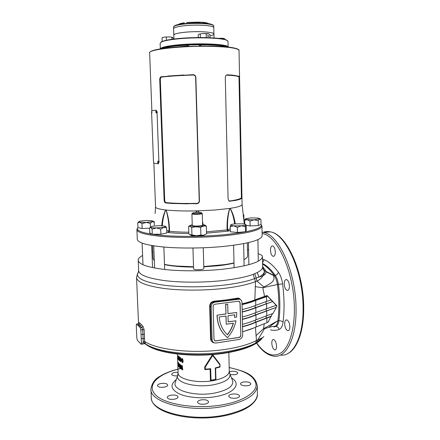 <?xml version="1.0" encoding="UTF-8"?>
<svg xmlns="http://www.w3.org/2000/svg" width="440" height="440" viewBox="0 0 440 440"><rect width="100%" height="100%" fill="white"/><g stroke="black" fill="none" stroke-linecap="round" stroke-linejoin="round"><path stroke-width="0.66" d="M160.886 48.807L161.678 48.257C165.66 45.881 188.265 43.791 206.525 44.253C216.821 44.523 223.52 45.248 226.622 46.442L227.601 47.014C226.006 44.446 199.601 43.279 179.597 45.095C168.746 46.09 162.509 47.328 160.886 48.807M161.007 48.791L161.387 48.571C165.396 46.189 188.215 44.083 206.652 44.544C217.041 44.814 223.806 45.546 226.93 46.739L227.48 47.003M154.572 221.705L153.852 221.843M137.946 227.282L137.286 228.564C137.44 231.671 146.218 233.998 163.62 235.538C180.653 236.858 204.132 236.577 223.531 234.795C247.852 232.276 260.524 229.091 261.547 225.236L261.014 224.351L258.319 225.566L250.113 225.929L246.191 225.297M261.668 225.412L261.982 226.122C260.97 230.038 248.221 233.272 223.729 235.823C204.287 237.622 180.757 237.908 163.625 236.577C146.119 235.032 137.209 232.689 136.901 229.548L137.291 228.498M161.304 76.72L193.05 74.674C194.667 74.778 195.602 75.636 195.855 77.253L199.447 201.119C199.287 202.659 198.429 203.528 196.862 203.715L172.183 203.467L165.858 202.983C164.868 202.747 164.291 201.867 164.131 200.349L159.726 79.519C159.775 77.924 160.303 76.995 161.304 76.72L161.766 77.038C160.859 77.242 160.375 78.073 160.314 79.519L164.703 200.31C164.857 201.685 165.385 202.461 166.287 202.642C174.383 203.379 184.58 203.615 196.878 203.357C198.286 203.225 199.067 202.461 199.227 201.058L195.635 77.308C195.393 75.845 194.546 75.081 193.089 75.026C180.461 75.438 170.016 76.109 161.766 77.038M206.481 231.825L227.112 229.911C226.771 222.255 227.618 215.094 229.658 208.439L215.144 210.001L197.049 210.892C184.591 211.151 174.284 210.859 166.128 210.012L165.649 209.957C158.939 209.165 155.573 208.164 155.546 206.948L155.1 213.543M207.251 44.671L189.019 44.902C173.311 45.721 163.51 47.091 159.615 49.022M262.136 235.752L262.136 235.873C261.129 240.157 248.413 243.667 223.982 246.395C204.584 248.314 181.11 248.556 164.01 247.055C146.537 245.316 137.638 242.721 137.313 239.283L136.906 229.719M245.146 219.489L243.975 219.247M241.973 197.78L241.384 198.55C240.438 199.188 238.409 199.821 235.306 200.448L229.251 201.19L228.085 199.089L225.297 77.308L225.896 75.422L227.15 74.789L232.628 75.158L238.931 76.241L239.558 76.775L242.105 204.529L244.294 224.043L242.105 204.518C241.94 205.849 237.963 207.125 230.175 208.357L229.697 208.56C227.942 215.215 227.238 222.244 227.573 229.658L228.828 230.918L227.909 231.165L206.52 233.156M166.716 230.34L169.092 231.061C169.043 223.657 168.041 216.684 166.1 210.139L166.128 210.012C168.333 216.546 169.466 223.641 169.516 231.292L168.724 232.579L166.777 231.913M161.744 225.66C162.184 219.764 163.482 214.528 165.649 209.957L165.677 210.089C163.79 214.753 162.668 219.956 162.322 225.687M195.58 212.526L197.049 210.892L195.894 212.504M199.062 212.448L197.808 210.87L199.381 212.465M202.516 221.661L203.148 224.461M234.608 223.922C233.926 218.202 232.441 213.059 230.148 208.494L230.175 208.357C232.749 212.817 234.432 217.987 235.219 223.861M201.113 45.634L199.562 45.623M188.045 45.958L177.958 46.937M230.148 208.494L229.697 208.56M241.956 197.615L241.401 197.368L241.956 197.615M197.764 211.007L197.098 211.019M166.1 210.139L165.677 210.089M227.909 231.165L227.112 229.911L230.263 228.822M167.899 232.375L169.092 231.061L169.516 231.292C175.093 231.858 181.528 232.172 188.826 232.227M244.75 223.933L244.25 223.669M241.384 198.55C240.422 199.188 238.398 199.821 235.306 200.448M232.628 75.158L238.931 76.241M238.992 77.154L238.992 77.099C238.799 76.236 234.713 75.581 226.727 75.13L225.968 75.345M228.756 200.833L229.57 201.003C236.72 199.953 240.636 198.875 241.323 197.753L241.406 197.417M238.992 77.187L239.547 76.89M226.727 75.13L227.15 74.789M229.999 201.322L229.57 201.003M188.111 203.841L172.183 203.467M167.756 76.054L184.069 74.998M193.089 75.026L193.05 74.674M196.862 203.715L196.878 203.357M165.858 202.983L166.287 202.642M160.573 42.537L161.53 41.784C164.225 40.436 170.176 39.325 179.382 38.456C197.472 36.735 221.667 37.598 226.391 39.974L227.546 40.744M179.251 38.753C169.956 39.628 163.955 40.744 161.238 42.102L160.144 43.312L160.347 48.895C160.974 47.251 167.338 45.859 179.443 44.732C200.877 42.773 228.778 44.259 228.135 47.075L228.019 41.421L226.699 40.277C221.941 37.884 197.511 37.021 179.251 38.753M166.337 47.762L169.455 47.691M185.251 32.208C177.81 32.973 173.993 33.952 173.795 35.14C173.036 33.253 188.287 31.268 201.042 31.708C209.16 32.016 213.455 32.785 213.934 34.018C214.396 32.038 197.912 30.938 185.251 32.208M185.048 25.663C177.601 26.466 173.778 27.506 173.586 28.776C172.821 26.752 188.089 24.662 200.86 25.157C208.989 25.503 213.296 26.334 213.774 27.654C214.231 25.531 197.725 24.326 185.048 25.663M213.934 34.067L213.934 34.018C213.928 34.672 212.608 35.288 209.963 35.871M151.624 112.305L151.778 113.504L151.916 112.233L151.729 111.034L151.624 112.305M155.716 111.799L156.216 113.02L156.86 111.711L156.332 110.495L155.716 111.799M156.475 110.578L156.167 111.793L156.53 112.926M157.603 162.19L158.147 163.471L158.746 162.267L158.169 160.99L157.603 162.19M158.312 161.073L158.054 162.168L158.461 163.367M153.516 161.585L153.681 162.855L153.516 161.585M151.607 112.624L153.472 161.266L153.72 163.169L158.076 163.779L158.889 161.964L157.025 112.019L156.068 110.171L151.729 110.699L151.607 112.624M243.821 219.758L243.898 215.182L243.276 214.847M243.227 214.352L243.898 215.182M201.316 212.702C199.788 212.146 192.264 212.548 192.533 213.174L192.814 213.362C194.26 213.917 201.757 213.538 201.614 212.916L201.316 212.702M202.07 213.345L202.285 213.532C202.45 214.258 193.87 214.698 192.225 214.055L192.082 213.648M192.951 248.039L193.589 268.802L193.908 269.181C195.514 270.226 203.803 269.72 203.836 268.571L203.847 268.488M201.614 212.916L202.279 213.543L202.637 225.902M202.615 225.148C202.142 225.681 200.134 225.99 196.587 226.072C193.903 226.056 192.462 225.841 192.258 225.44L191.906 213.829L192.533 213.174M202.593 224.384L204.715 225.088C204.094 225.841 201.267 226.276 196.24 226.397C192.434 226.369 190.405 226.066 190.157 225.5L192.236 224.691M190.174 225.434L188.639 226.287L189.162 226.105L191.719 227.464L196.163 226.754L200.662 227.431L200.882 235.054L196.433 235.752L189.53 234.509L188.876 233.799L188.639 226.287M190.57 235.169C191.329 235.67 193.309 235.928 196.521 235.95C201.091 235.862 203.896 235.439 204.924 234.685M200.662 227.431C202.543 226.116 204.43 225.709 206.327 226.21L206.536 233.756C204.705 235.081 202.818 235.516 200.882 235.054M191.719 227.464L191.95 235.07M206.327 226.21L204.639 224.934M172.42 37.296L169.103 36.861L164.164 37.114L169.103 36.861L172.458 37.318L173.052 38.159L173.085 39.144M162.294 37.752L164.164 37.114L162.525 37.631M171.886 37.395L171.952 39.298M162.03 37.89L162.156 41.465M166.342 37.257L166.447 40.249M219.285 38.456L221.49 38.181L224.439 38.615L224.791 39.441M224.367 38.561L217.833 38.291M224.109 38.698L224.12 39.27M208.5 36.102L207.95 35.392L207.697 35.981L208.247 36.685L208.5 36.102M206.916 37.62L205.249 37.582M209.099 33.974L203.22 33.517L208.032 33.649L209.891 34.403L209.979 37.73M198.242 37.549L198.171 34.997L199.205 34.095L203.22 33.517L199.205 34.095M206.184 33.842L206.283 37.532M200.277 34.144L200.376 37.538M261.014 224.356L260.942 219.571L259.578 219.049L258.242 220.726L254.117 219.802L247.319 219.577L244.679 220.27L244.756 224.136M250.025 221.084L245.647 218.944L246.081 218.609L251.515 217.872L258.214 218.086L259.969 218.713L254.117 219.802L250.025 221.084L250.113 225.929M244.679 220.27L245.674 218.867M258.242 220.726L258.319 225.566M237.341 227.337L233.739 225.841L231.27 225.429L230.681 224.862C231.105 224.433 232.595 224.103 235.142 223.872L242.616 223.834C244.662 224.021 245.729 224.306 245.806 224.691L245.399 226.628L245.498 231.743L246.285 230.346L246.191 225.291L245.779 224.796C245.421 225.225 243.947 225.566 241.357 225.808L237.341 227.337L237.452 232.48L245.498 231.743M245.399 226.628L241.357 225.808L233.739 225.841L230.214 226.688L230.329 231.787L237.452 232.48M230.214 226.688L230.681 224.862M152.091 229.119L150.475 227.051L152.537 226.215L159.709 225.621L165.248 226.16L165.611 226.485L160.705 229.086L160.897 234.207L166.81 232.953L166.628 227.887L163.642 227.321L156.349 227.937L152.091 229.119L152.295 234.229L160.897 234.207M160.705 229.086L156.349 227.937C153.555 227.931 151.701 227.744 150.788 227.37L149.589 227.953L149.793 233.002L152.295 234.229M165.55 226.353L166.628 227.887M154.237 222.167L152.24 221.661L150.315 223.35L146.107 222.426L141.982 223.707L139.816 222.189L137.758 222.871L139.744 221.199L145.827 220.451L152.037 220.677L154.237 222.167L154.352 225.214M137.758 222.871L137.962 227.645L142.186 228.531L149.6 228.206M150.315 223.35L150.458 227.068M141.982 223.707L142.186 228.531M154.11 222.079L153.098 221.15L152.24 221.661L146.107 222.426L139.816 222.189L138.82 221.716L137.847 222.756M147.323 345.279C158.889 353.986 196.68 358.006 226.287 352.924C241.362 350.339 252.043 346.654 258.329 341.864M263.599 336.859L255.585 343.079L256.465 340.505L255.442 327.3M219.736 364.667L212.674 355.482L205.277 367.103L205.332 369.193L210.678 368.698L210.991 380.155L213.334 379.786L215.584 379.341L215.281 367.911L219.786 366.735L219.978 364.32L220.044 367.032L215.644 368.231L215.947 379.649L210.436 380.622L210.122 369.171L204.809 369.622L204.727 366.889L212.514 354.613M289.443 286.132C289.355 289.003 288.613 290.416 287.216 290.384C285.466 289.614 284.466 287.419 284.224 283.811C284.306 280.94 285.048 279.516 286.462 279.548C288.2 280.313 289.195 282.507 289.443 286.132M276.546 346.236C276.496 348.667 275.908 349.877 274.786 349.872C273.075 349.096 272.074 346.858 271.788 343.156C271.832 340.72 272.421 339.504 273.554 339.51C275.259 340.274 276.254 342.518 276.546 346.236M289.856 326.75C289.784 329.389 289.108 330.704 287.826 330.682C286 329.885 284.95 327.597 284.675 323.824C284.735 321.173 285.417 319.853 286.709 319.875C288.525 320.666 289.57 322.96 289.856 326.75M275.314 252.005C275.226 254.925 274.5 256.372 273.136 256.344C271.585 255.64 270.699 253.616 270.485 250.261C270.562 247.335 271.293 245.889 272.668 245.916C274.219 246.609 275.099 248.639 275.314 252.005M201.086 399.9C205.337 399.416 207.829 400.065 208.56 401.841C208.45 402.859 207.284 403.612 205.056 404.091C200.778 404.58 198.275 403.931 197.549 402.16C197.67 401.126 198.847 400.373 201.086 399.9M161.046 383.493C164.896 383.059 167.129 383.581 167.75 385.055C167.629 386.001 166.436 386.705 164.164 387.167C160.292 387.602 158.048 387.079 157.432 385.611C157.564 384.648 158.769 383.944 161.046 383.493M243.502 382.002C247.627 381.574 250.074 382.184 250.839 383.829C250.751 384.659 249.755 385.275 247.852 385.666C243.7 386.095 241.241 385.49 240.488 383.845C240.587 383.004 241.588 382.388 243.502 382.002M170.957 395.181C175.016 394.713 177.381 395.296 178.052 396.935C177.931 397.958 176.704 398.717 174.378 399.212C170.286 399.68 167.91 399.097 167.255 397.463C167.387 396.424 168.619 395.659 170.957 395.181M231.979 394.103C236.253 393.641 238.782 394.3 239.564 396.077C239.465 397.007 238.392 397.694 236.352 398.129C232.045 398.596 229.504 397.942 228.74 396.165C228.844 395.219 229.922 394.537 231.979 394.103M177.568 375.837C174.108 376.063 172.15 375.546 171.683 374.286C171.804 373.423 172.926 372.79 175.043 372.383L178.079 372.24M229.306 371.767L230.863 371.349C234.768 370.953 237.072 371.498 237.787 372.977C237.694 373.758 236.715 374.336 234.839 374.704L230.126 374.605M152.801 251.812L151.938 252.049M142.61 255.481C139.722 256.999 138.254 258.555 138.199 260.15C138.55 264.231 147.433 267.35 164.84 269.506C181.869 271.376 205.227 271.211 224.527 269.038C248.831 265.936 261.476 261.844 262.466 256.768L262.466 256.729C262.46 255.799 261.454 254.947 259.44 254.166L258.159 253.677M177.881 362.291L178.079 365.932L178.035 362.274M178.816 363.242L178.844 363.963L178.492 363.534L178.893 365.464L178.541 365.03L178.607 366.834L178.294 362.555L178.816 363.242M179.575 367.994L180.087 367.213L179.933 365.272L179.427 363.743L179.053 364.48L179.047 366.289L179.85 367.945L179.432 367.109M180.263 368.451L180.604 368.687L180.719 366.262L181.231 369.089L181.61 369.309L182.001 366.993L182.341 369.694L182.787 369.903L182.232 365.635L181.797 365.415L181.379 367.972L180.802 364.854L180.439 364.617L180.263 368.451L180.691 364.782M177.49 354.129L177.628 358.138L177.452 354.25M177.832 358.848L177.782 357.945L177.87 358.842M177.925 357.561L178.404 355.817L178.547 359.959L177.947 358.292L178.139 357.533M178.695 358.622L179.19 356.593L179.487 356.834L179.63 360.993L178.722 359.359L179.405 356.769M180.587 361.768L181.22 360.041L180.428 357.484L179.96 357.72L179.867 359.238L180.587 361.768L180.136 359.183L180.345 357.44M182.298 362.692L182.617 362.769L183.117 361.818L182.919 359.87L182.149 358.397L181.5 359.205L181.451 361.042L182.54 362.62L181.698 360.982L181.973 358.341M136.526 331.65L136.857 338.135L137.368 340.225L141.07 344.256L141.389 343.074L141.064 334.477L140.828 329.885L140.294 327.767L136.609 324.049L136.296 325.254L136.526 331.65M236.698 313.154L236.544 317.114L234.597 317.394L234.762 314.804L227.992 315.75L228.14 321.915L235.994 320.782C234.657 327.096 231.836 332.717 227.535 337.651C220.869 332.206 217.41 324.72 217.151 315.194L225.995 313.968L225.764 304.414L227.722 304.156L227.948 313.693L236.676 312.477L236.698 313.154M138.974 323.45L139.282 322.591L142.906 326.189L144.139 329.703L144.65 341.407L145.464 343.909M214.275 342.865C212.042 342.397 210.81 341.039 210.573 338.795L209.677 306.036C209.913 303.259 211.431 301.642 214.225 301.175L214.341 301.812C211.827 302.203 210.452 303.633 210.227 306.108L211.195 306.746C211.365 304.26 212.614 302.742 214.946 302.192L239.267 299.161C240.961 299.585 241.885 300.74 242.028 302.627L242.688 334.95C242.512 337.359 241.302 338.855 239.063 339.444L216.018 343.024L214.291 342.87C212.927 342.304 212.19 341.226 212.086 339.636L211.195 306.746M214.225 301.175L226.264 299.926L237.259 298.166C238.689 297.946 239.784 298.452 240.548 299.695M242.049 303.809C247.071 302.627 251.339 301.318 254.848 299.877L255.47 281.65C248.413 284.383 238.585 286.555 225.984 288.161C206.014 290.637 181.797 290.741 164.153 288.492C146.124 285.895 136.923 282.211 136.549 277.437L137.561 273.631L138.479 272.024M272.718 324.352L277.162 321.167L273.823 322.944M270.771 324.654L272.509 324.495M264.33 270.589L263.879 269.841L264.358 271.409C264.281 273.306 262.466 275.204 258.913 277.107L262.889 275.841C264.281 273.873 264.759 272.124 264.33 270.589L274.324 275.638C270.474 270.089 266.563 266.266 262.587 264.176M248.611 249.997L247.462 249.552M226.237 324.247L233.453 323.197C232.205 327.432 230.208 331.298 227.469 334.812C222.574 330.231 219.819 324.291 219.203 316.987L226.045 316.025L226.237 324.247L225.918 316.041M242.616 331.672C247.951 330.27 252.461 328.702 256.146 326.97L268.037 322.229L272.536 313.605M255.97 335.693L263.527 328.719L277.893 320.771C279.307 309.518 279.147 297.429 277.409 284.504L262.845 287.694L264.555 296.368L267.086 295.554L267.652 296.291L266.514 296.648L266.585 301.395L271.112 299.948L267.652 296.291M267.339 296.131L255.277 300.432C251.664 301.917 247.258 303.264 242.066 304.48M242.066 304.629C247.44 303.386 251.977 302 255.684 300.476L266.514 296.648M242.165 309.573C247.533 308.297 252.065 306.878 255.767 305.316L266.585 301.395M242.215 311.828C247.308 310.591 251.636 309.216 255.195 307.703L272.547 301.615L271.002 299.981M242.22 312.037C247.583 310.75 252.109 309.315 255.811 307.731L272.547 301.615M242.319 316.965C247.671 315.645 252.197 314.177 255.893 312.554L276.216 305.338L272.822 301.757M242.363 319.204C247.445 317.922 251.768 316.503 255.321 314.936L275.968 307.516L276.777 306.081L276.106 305.377M242.369 319.423C247.72 318.093 252.241 316.602 255.937 314.963L275.968 307.516M242.468 324.33C247.814 322.971 252.329 321.453 256.02 319.776L272.987 313.451L276.243 307.665M242.512 326.552C247.588 325.232 251.9 323.763 255.448 322.146L271.068 316.206M242.517 326.783C247.863 325.408 252.379 323.873 256.058 322.173L271.343 316.366M264.303 323.576L263.527 328.719L264.534 328.658C269.352 327.069 276.606 325.325 274.01 327.047M262.62 266.514L266.244 271.475M267.086 295.554L276.936 305.872L275.979 307.522M269.049 327.179L269.572 327.223M274.676 326.497L275.017 326.37L274.687 326.596M274.395 326.931L275.935 326.43L275.017 326.37C276.474 325.782 277.431 323.917 277.893 320.771L278.894 320.733C280.291 309.496 280.132 297.374 278.421 284.377C277.86 280.615 276.804 277.613 275.248 275.374C271.084 269.511 266.86 265.573 262.576 263.56M282.612 283.905L277.409 284.504C276.87 280.836 275.841 277.877 274.324 275.638L275.248 275.374C276.798 274.934 277.86 273.9 278.427 272.278C280.5 275.154 281.897 279.031 282.612 283.905C284.356 297.572 284.51 310.305 283.074 322.102C282.475 326.222 281.171 328.675 279.153 329.461C276.293 330.484 273.405 330.622 270.49 329.868M263.857 286.99L257.021 281.089C260.024 279.527 261.982 277.778 262.889 275.841C265.072 274.632 266.085 273.268 265.925 271.744L273.399 275.423C276.149 281.859 268.68 284.356 263.857 286.99L262.845 287.694L255.162 286.66M145.085 343.695L143.484 342.76L143.198 341.231L144.65 341.407C156.976 350.257 196.51 354.283 227.431 349.047C239.839 346.995 249.519 344.152 256.465 340.505L257.862 339.746C260.854 338.695 262.839 337.645 263.824 336.6M257.076 342.216L257.862 339.746L264.534 328.658M255.277 300.432L254.848 299.877L264.555 296.368L264.946 296.912M138.21 260.376L138.644 270.562C139.007 274.956 147.879 278.339 165.248 280.698C182.248 282.75 205.552 282.623 224.802 280.329C236.918 278.845 246.389 276.843 253.22 274.329L257.263 272.553L258.913 277.107L256.179 278.053L257.021 281.089L255.47 281.65L254.54 278.636C247.577 281.276 237.897 283.377 225.495 284.928C205.062 287.425 180.18 287.436 162.668 285.021C144.821 282.243 136.455 278.449 137.561 273.631C137.786 273.895 138.149 272.932 138.65 270.743M209.677 306.036L210.227 306.108L211.123 338.882L213.021 342.023M240.834 335.231L240.163 302.874L238.794 301.147L215.001 304.211C213.835 304.491 213.208 305.25 213.125 306.488L214 339.345L215.116 340.967L239.019 337.48C240.141 337.189 240.746 336.441 240.834 335.231L240.031 302.797L239.234 301.296M239.267 299.161L238.513 298.733L239.822 299.31L238.513 298.733L237.562 298.771L238.205 299.139M214.605 340.67L215.842 340.945L238.887 337.387C240.009 337.095 240.614 336.347 240.702 335.143M228.135 321.811L235.994 320.782M234.63 314.82L234.597 317.394M227.942 313.594L236.676 312.477M225.995 313.968L225.638 304.337L227.722 304.156M225.869 313.885L217.151 315.194M217.03 315.111C217.283 324.632 220.743 332.118 227.409 337.557L227.535 337.651M233.294 323.224C232.045 327.404 230.065 331.232 227.354 334.708M143.198 341.231L142.687 329.62L141.806 327.553L142.906 326.189M140.294 327.767L141.806 327.553L138.105 323.84M212.619 354.607L219.978 364.32M262.504 259.16L264.077 259.704C268.862 261.608 273.647 265.798 278.427 272.278M279.153 329.461C278.663 327.685 277.591 326.673 275.935 326.43C277.447 325.82 278.432 323.917 278.894 320.733C280.599 320.683 281.996 321.139 283.074 322.102M212.674 355.482L212.57 354.607M204.727 366.889L205.277 367.103M205.332 369.193L204.809 369.622M210.678 368.698L210.122 369.171M210.991 380.155L210.436 380.622M215.584 379.341L215.947 379.649M215.281 367.911L215.644 368.231M220.044 367.032L219.786 366.735M262.796 268.312L263.879 269.841M254.766 273.713L256.179 278.053L254.54 278.636L253.22 274.329M257.263 272.553C260.744 270.754 262.531 268.956 262.631 267.163L262.631 267.003M141.389 343.074L144.87 342.595M255.585 343.079C248.743 346.698 239.234 349.525 227.056 351.555C196.444 356.791 157.339 352.66 145.453 343.739L144.381 343.602M136.67 324.088L138.16 323.884L139.282 322.591M237.259 298.166L237.562 298.771C230.522 300.124 222.783 301.136 214.341 301.812L214.946 302.192M182.573 361.911L182.886 361.499L182.193 360.789M182.446 360.002L182.699 359.634L182.221 359.106M181.924 359.469L182.281 360.091L182.166 359.123L181.924 359.469M181.863 361.191L182.413 361.993L182.649 361.57L182.237 360.806L181.863 361.191M180.818 360.976L181.093 359.766L180.549 358.199M180.197 359.475L180.62 361.059L180.835 359.827L180.461 358.221L180.197 359.475M179.619 360.712L178.987 358.98M178.722 359.359L178.998 359.315M178.987 358.881L178.976 358.584M179.289 359.249L179.514 357.825L178.965 358.958L179.289 359.249L179.245 357.874M178.519 359.128L178.228 358.111M178.327 358.881L178.607 358.848M177.947 358.292L178.233 358.259M178.294 356.829L178.409 355.988M178.486 358.188L178.442 356.813M178.299 358.209L178.255 356.834M181.379 367.972L182.012 365.53M182.76 369.705L182.001 366.993M181.643 369.116L180.719 366.262M179.322 366.179L179.471 365.387L179.196 365.431M179.333 364.502L179.41 363.726M179.053 364.48L179.328 364.436M179.949 366.361L179.608 366.113M179.823 367.219L180.048 366.795M179.597 365.382L179.899 364.909M179.306 364.777L179.526 365.425L179.306 364.777M179.911 365.019L179.636 365.068M179.289 366.471L179.63 367.318L179.514 366.13L179.289 366.471M178.827 363.567L178.492 363.534M178.877 365.063L178.541 365.03M178.662 365.013L178.646 364.469M178.613 363.517L178.59 362.973M178.239 365.552L178.189 365.277M233.998 263.126C229.466 264.209 224.092 265.1 217.877 265.788L203.797 266.849M247.577 255.855L247.583 256.014C247.549 257.219 246.345 258.429 243.964 259.644M233.992 262.884C229.521 263.906 224.301 264.743 218.339 265.403L203.792 266.497M193.529 266.717C181.819 266.679 172.139 265.909 164.483 264.402M154.319 260.755L153.071 258.654L152.559 245.669M193.534 267.069C181.665 267.014 171.985 266.195 164.494 264.605M261.547 225.236L261.982 226.122L262.136 235.873M239.036 50.501L239.036 50.413C238.2 48.23 228.833 46.882 210.941 46.371C182.006 45.65 147.648 49.561 149.649 52.91L151.861 110.666M150.42 51.694C152.982 49.511 168.465 47.201 187.66 46.376L210.843 46.074C226.347 46.486 235.505 47.597 238.304 49.412M227.024 46.959C223.872 45.843 217.443 45.144 207.735 44.858C219.67 45.199 225.253 46.211 227.007 46.954M230.296 230.362L228.828 230.918M188.87 233.563C181.247 233.503 174.531 233.178 168.724 232.579M244.222 223.421L244.745 223.729M206.778 44.836L198.814 44.798M188.859 45.078C174.95 45.799 165.814 47.014 161.458 48.719M241.769 195.003L241.357 195.03M239.041 79.563L239.465 79.563M160.314 79.519L159.726 79.519M164.131 200.349L164.703 200.31M213.736 26.048L213.73 25.993C214.187 23.843 197.676 22.605 184.993 23.958C177.546 24.772 173.723 25.828 173.531 27.115L173.58 28.721M174.185 26.032C175.197 25.256 177.656 24.579 181.566 23.997L185.108 23.568C192.17 22.908 198.886 22.831 205.249 23.331C209.435 23.716 212.042 24.288 213.076 25.047M178.607 24.508C179.185 23.848 181.093 23.271 184.349 22.77C181.005 23.271 179.042 23.865 178.459 24.541M186.582 22.484L202.455 22.259L187.072 22.434M208.665 23.744C208.027 23.078 205.959 22.589 202.455 22.259L205.249 23.331C209.907 23.513 212.735 24.398 213.73 25.993L214.032 37.961M187.132 22.429L200.442 22.121M202.466 22.264C205.871 22.589 207.884 23.073 208.516 23.716M158.174 163.774L158.521 163.757M157.025 112.019L157.471 112.013M158.889 161.964L159.324 161.937M144.909 343.525C154.764 353.062 194.981 357.957 226.6 352.506C245.086 349.256 256.867 344.603 261.932 338.547M231.462 377.872C241.538 383.559 234.79 393.217 216.216 396.528C203.506 398.926 187.93 397.771 179.339 393.894C170.791 389.444 169.769 384.687 176.27 379.616M175.549 381.716L175.241 382.624C172.304 390.456 195.426 396.946 214.88 393.019C227.475 390.275 233.431 386.276 232.749 381.018L232.232 379.759M229.587 373.236L229.944 374.171C230.5 378.813 225.066 382.344 213.642 384.758C196.037 388.212 175.071 382.553 177.639 375.628L177.854 374.963M177.458 354.382L178.096 372.757C177.392 379.077 197.071 383.724 213.268 380.606C223.504 378.527 228.839 375.436 229.279 371.327L229.273 371.162M280.434 355.042C292.776 357.082 303.479 337.315 303.083 308.066C303.248 271.574 285.593 233.739 270.204 231.847C267.702 231.319 265.32 231.49 263.06 232.364M256.564 343.118C261.734 350.768 267.399 355.102 273.565 356.114C285.819 358.534 296.5 338.701 296.054 309.067C296.153 272.415 278.729 234.382 263.599 232.463L262.081 232.21M256.718 343.019C265.078 354.745 273.411 357.874 281.716 352.407C289.388 346.335 294.541 329.632 294.366 308.913C294.454 272.503 277.013 234.867 262.103 233.574M150.953 389.318L151.278 397.183C149.523 411.219 190.85 422.351 225.044 414.97C245.933 410.152 256.724 403.238 257.416 394.218L257.406 393.855M177.969 369.111C170.709 370.959 164.676 373.373 159.88 376.349C154.935 378.901 151.954 383.097 150.942 388.938C149.166 402.567 190.559 413.347 224.829 406.148C245.762 401.451 256.575 394.724 257.274 385.968L257.252 385.368M180.554 368.572C158.637 373.423 145.799 384.929 155.474 394.796C164.786 404.729 197.753 409.756 224.312 404.492C243.7 400.736 256.036 392.612 256.091 384.945C255.057 376.822 246.087 371.041 229.191 367.598M234.179 340.202L219.923 342.419M253.935 327.949L242.622 331.782M255.684 300.476L255.767 305.316M255.156 305.569L255.195 307.703M255.811 307.731L255.893 312.554M255.282 312.818L255.321 314.936M255.937 314.963L256.02 319.776M255.409 320.045L255.448 322.146M256.058 322.173L256.146 326.97M266.832 317.928L266.904 322.63M266.216 315.777L266.25 317.878M266.728 310.86L266.8 315.574M266.107 308.688L266.139 310.811M266.618 303.765L266.69 308.495M266.002 301.582L266.035 303.721M210.573 338.795L212.086 339.636M141.24 338.591L144.573 338.486M141.064 334.477L144.397 334.296M140.828 329.885L144.139 329.703M139.024 326.326L140.228 326.156L141.345 324.825M137.891 325.182L139.09 325.017L140.201 323.692M264.358 271.409L262.631 267.163L262.466 256.768M262.565 262.785L264.077 259.704M224.78 264.583L203.792 266.541M193.529 266.756L176.38 266.019M137.286 228.564L136.906 229.466M149.644 52.844C149.259 49.99 165.704 47.383 187.66 46.376L189.019 44.902M239.558 76.769L239.036 50.413C239.36 49.66 237.754 48.857 234.212 48.004C229.119 46.959 221.326 46.316 210.843 46.074L199.931 46.03L198.666 44.633M153.874 163.229L155.551 206.938M244.75 223.795L244.228 223.46M244.25 223.685L244.75 223.966M262.136 235.835L261.982 226.089M261.547 225.17L261.982 226.05M238.992 77.099L241.406 197.494M241.323 197.753L241.907 198.028M228.877 200.899L229.251 201.19M226.622 46.442L226.93 46.739M161.53 41.784L161.238 42.102M173.525 27.076C174.317 25.471 176.996 24.442 181.566 23.997L184.36 22.765M173.795 35.14L173.927 39.034M226.391 39.974L226.699 40.277M173.586 28.776L173.795 35.09M243.232 214.418L243.546 214.715M203.847 268.51L203.258 247.786M190.157 225.5L189.162 226.105M204.715 225.088L205.788 225.66M163.086 37.329L162.795 37.51M223.911 38.407L224.219 38.577M201.13 46.316L201.124 46.019M207.543 46.321L207.537 46.024M248.886 264.688L248.474 242.611M258.286 261.179L257.928 239.608M245.647 218.944L245.223 219.379M259.969 218.713L260.387 219.115M234.102 267.762L233.607 245.273M244.09 265.881L243.65 243.645M164.676 269.489L163.845 247.044M154.605 268.026L153.736 245.856M165.611 226.485L165.996 226.842M150.475 227.051L150.134 227.414M152.531 267.102L151.679 245.52M142.995 264.764L142.098 243.155M232.139 379.528L229.944 374.171L229.279 371.327L228.839 352.484M178.096 372.757L177.639 375.628L175.648 381.436M287.216 290.384L287.964 290.284M274.786 349.872L275.38 349.778M287.826 330.682L288.525 330.577M273.136 256.344L273.818 256.267M262.081 232.238L263.599 232.463L270.204 231.847C286.594 233.915 303.776 271.623 303.71 307.786C303.941 331.683 296.895 350.059 286.82 354.046M224.747 415.745C191.439 422.62 151.443 413.023 151.311 397.832M136.56 277.701L138.534 323.697M272.311 324.61L268.697 327.476M262.466 256.729L262.631 267.119C263.126 269.368 263.571 270.331 263.962 270.001L262.74 268.081M136.609 324.049L138.138 323.834L139.04 323.037L138.991 323.433M144.65 343.723L141.185 344.24M224.857 415.723C235.945 413.402 244.448 410.042 250.365 405.642C255.266 401.676 257.615 397.87 257.416 394.218L257.274 385.968C255.123 374.16 243.755 370.992 229.191 367.516M179.68 364.392L179.405 364.441M179.713 366.036L179.438 366.086M247.335 242.875L247.583 256.014"/></g></svg>
